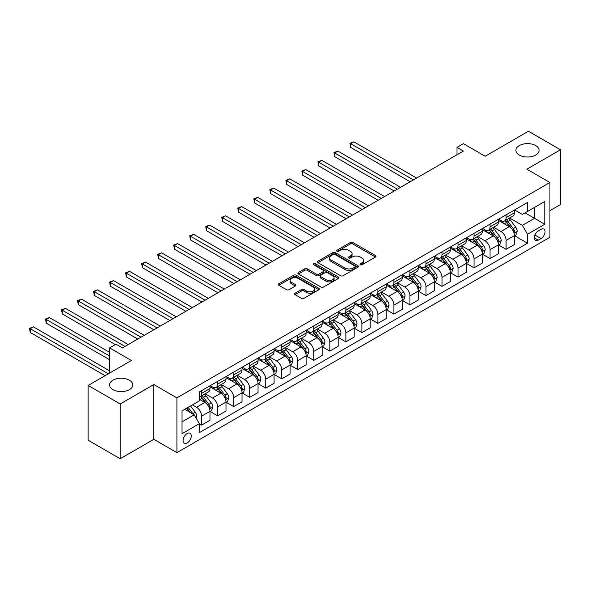<?xml version="1.0" encoding="UTF-8"?>
<svg xmlns="http://www.w3.org/2000/svg" width="590" height="590" viewBox="0 0 590 590"><rect width="100%" height="100%" fill="white"/><g stroke="black" fill="none" stroke-linecap="round" stroke-linejoin="round"><path stroke-width="0.89" d="M360.379 264.755A1.246 0.723 0 0 0 362.142 264.755L375.506 257.034A1.777 1.025 0 0 0 376.029 256.311A1.777 1.025 0 0 0 375.506 255.581L352.857 242.505A1.777 1.025 0 0 0 350.342 242.505L336.979 250.226A1.246 0.723 0 0 0 336.61 250.735A1.246 0.723 0 0 0 336.979 251.244A1.246 0.723 0 0 0 338.734 251.244L340.467 250.241A5.694 3.289 0 0 1 348.52 250.241L350.408 251.333A5.694 3.289 0 0 1 352.075 253.656A5.694 3.289 0 0 1 350.408 255.979L348.675 256.982A1.246 0.723 0 0 0 348.314 257.491A1.246 0.723 0 0 0 348.675 258A1.246 0.723 0 0 0 350.438 258L352.171 256.997A5.694 3.289 0 0 1 360.217 256.997L362.105 258.088A5.694 3.289 0 0 1 363.772 260.411A5.694 3.289 0 0 1 362.105 262.734L360.379 263.737A1.246 0.723 0 0 0 360.011 264.246A1.246 0.723 0 0 0 360.379 264.755L360.379 263.737M129.358 380.181A11.601 6.697 0 0 0 116.709 378.728A11.601 6.697 0 0 0 109.548 384.916A11.601 6.697 0 0 0 112.948 389.651A11.601 6.697 0 0 0 125.589 391.104A11.601 6.697 0 0 0 132.75 384.916A11.601 6.697 0 0 0 129.358 380.181M535.698 145.583A11.601 6.697 0 0 0 523.05 144.13A11.601 6.697 0 0 0 515.889 150.317A11.601 6.697 0 0 0 519.288 155.052A11.601 6.697 0 0 0 531.929 156.505A11.601 6.697 0 0 0 539.098 150.317A11.601 6.697 0 0 0 535.698 145.583M187.163 443.009A5.804 3.348 120 0 0 190.954 437.898A5.804 3.348 120 0 0 190.069 433.252A5.804 3.348 120 0 0 187.163 433.539A5.804 3.348 120 0 0 183.379 438.65A5.804 3.348 120 0 0 184.264 443.297A5.804 3.348 120 0 0 187.163 443.009M295.111 293.208A1.777 1.025 0 0 0 294.587 293.938A1.777 1.025 0 0 0 295.111 294.661L301.461 298.334A1.777 1.025 0 0 0 303.975 298.334L318.829 289.756A1.777 1.025 0 0 0 319.345 289.034A1.777 1.025 0 0 0 318.829 288.304L296.18 275.228A1.777 1.025 0 0 0 293.658 275.228L278.812 283.805A1.777 1.025 0 0 0 278.296 284.528A1.777 1.025 0 0 0 278.812 285.258L286.489 289.69A1.777 1.025 0 0 0 289.004 289.69L295.361 286.017A1.777 1.025 0 0 0 295.878 285.294A1.777 1.025 0 0 0 295.361 284.564L291.556 282.367A4.757 2.751 0 0 1 290.162 280.427A4.757 2.751 0 0 1 293.097 277.883A4.757 2.751 0 0 1 298.282 278.48L313.194 287.087A4.757 2.751 0 0 1 314.588 289.034A4.757 2.751 0 0 1 311.653 291.571A4.757 2.751 0 0 1 306.461 290.973L303.975 289.543A1.777 1.025 0 0 0 301.461 289.543L295.111 293.208L295.111 294.661M549.924 210.63L560.5 204.531L560.5 149.764L528.456 131.26L485.194 156.239L463.401 143.658L456.992 147.36L463.401 151.055L122.432 347.916L116.023 344.213L109.615 347.916L109.615 373.079M120.19 403.973L120.19 458.74L153.835 439.314L153.835 384.547L120.19 403.973L88.146 385.469L131.408 360.497L109.615 347.916M153.835 384.547L176.912 397.867L549.924 182.509L549.924 237.276L176.912 452.633L176.912 397.867M560.5 149.764L526.855 169.19L549.924 182.509M340.592 275.737A1.777 1.025 0 0 0 343.107 275.737L357.953 267.167A1.777 1.025 0 0 0 358.477 266.444A1.777 1.025 0 0 0 357.953 265.714L335.304 252.638A1.777 1.025 0 0 0 332.79 252.638L317.944 261.208A1.777 1.025 0 0 0 317.42 261.938A1.777 1.025 0 0 0 317.944 262.661L340.592 275.737M314.101 265.021A1.246 0.723 0 0 1 315.362 265.198L315.362 263.715L338.387 277.012A1.777 1.025 0 0 1 338.911 277.735A1.777 1.025 0 0 1 338.387 278.465L323.541 287.035A1.777 1.025 0 0 1 321.026 287.035L298.378 273.959L298.378 272.506A1.777 1.025 0 0 0 297.862 273.236A1.777 1.025 0 0 0 298.378 273.959M298.378 272.506L304.735 268.841A1.777 1.025 0 0 1 307.25 268.841L316.432 274.144A1.777 1.025 0 0 0 318.954 274.144L323.165 271.71A1.777 1.025 0 0 0 323.689 270.98A1.777 1.025 0 0 0 323.165 270.257L313.607 264.733A1.246 0.723 0 0 1 313.238 264.224A1.246 0.723 0 0 1 314.005 263.56A1.246 0.723 0 0 1 315.362 263.715M120.19 458.74L88.146 440.236L88.146 385.469M541.082 229.355L538.257 230.985A5.62 3.245 120 0 0 534.592 235.934A5.62 3.245 120 0 0 535.447 240.44A5.62 3.245 120 0 0 538.257 240.16L541.082 238.537A5.62 3.245 120 0 0 544.754 233.581A5.62 3.245 120 0 0 543.892 229.075A5.62 3.245 120 0 0 541.082 229.355M514.613 209.929L522.364 214.406L527.49 211.449L527.49 202.495L199.346 391.944L199.346 400.905L182.037 410.891L182.037 433.687L199.346 423.694L199.346 432.654L527.49 243.198L527.49 234.245L522.364 225.358L509.62 218.005M527.49 211.449L544.799 201.456L544.799 224.252L527.49 234.245M153.835 439.314L176.912 452.633M456.992 147.36L456.992 154.757M525.056 212.85L534.54 218.33L534.54 207.378L544.799 201.456M522.364 225.358L534.54 218.33L544.799 224.252M182.037 421.85L194.213 414.814L184.729 409.342M199.346 423.768L201.647 425.102L201.647 416.149A7.25 4.189 -120 0 0 196.522 407.27L192.421 404.902M201.647 425.102L209.981 420.294L209.981 411.341A7.25 4.189 -120 0 0 204.855 402.454L199.346 399.275M210.173 411.525L217.673 415.854L217.673 406.901A7.25 4.189 -120 0 0 212.548 398.014L205.187 393.766M217.673 415.854L226.007 411.038L226.007 402.085A7.25 4.189 -120 0 0 220.881 393.205L209.981 386.915M226.199 402.269L233.699 406.599L233.699 397.645A7.25 4.189 -120 0 0 228.566 388.766L221.206 384.518M233.699 406.599L242.025 401.79L242.025 392.837A7.25 4.189 -120 0 0 236.9 383.957L226.007 377.666M242.217 393.021L249.718 397.35L249.718 388.397A7.25 4.189 -120 0 0 244.592 379.518L237.232 375.262M249.718 397.35L258.051 392.542L258.051 383.589A7.25 4.189 -120 0 0 252.926 374.702L242.025 368.411M258.243 383.773L265.743 388.102L265.743 379.141A7.25 4.189 -120 0 0 260.618 370.262L253.25 366.014M265.743 388.102L274.077 383.286L274.077 374.333A7.25 4.189 -120 0 0 268.944 365.453L258.051 359.163M274.269 374.517L281.762 378.846L281.762 369.893A7.25 4.189 -120 0 0 276.636 361.014L269.276 356.766M281.762 378.846L290.096 374.038L290.096 365.085A7.25 4.189 -120 0 0 284.97 356.205L274.077 349.914M290.287 365.269L297.788 369.598L297.788 360.645A7.25 4.189 -120 0 0 292.662 351.765L285.302 347.51M297.788 369.598L306.122 364.79L306.122 355.836A7.25 4.189 -120 0 0 300.996 346.95L290.096 340.659M306.313 356.021L313.814 360.35L313.814 351.389A7.25 4.189 -120 0 0 308.681 342.51L301.32 338.262M313.814 360.35L322.14 355.534L322.14 346.581A7.25 4.189 -120 0 0 317.014 337.701L306.122 331.41M322.332 346.765L329.832 351.094L329.832 342.141A7.25 4.189 -120 0 0 324.707 333.262L317.346 329.014M329.832 351.094L338.166 346.286L338.166 337.332A7.25 4.189 -120 0 0 333.04 328.453L322.14 322.162M338.358 337.517L345.858 341.846L345.858 332.893A7.25 4.189 -120 0 0 340.732 324.013L333.365 319.758M345.858 341.846L354.192 337.038L354.192 328.084A7.25 4.189 -120 0 0 349.059 319.197L338.166 312.906M354.384 328.269L361.877 332.598L361.877 323.637A7.25 4.189 -120 0 0 356.751 314.758L349.391 310.51M361.877 332.598L370.21 327.782L370.21 318.829A7.25 4.189 -120 0 0 365.085 309.949L354.192 303.658M370.402 319.013L377.902 323.342L377.902 314.389A7.25 4.189 -120 0 0 372.777 305.509L365.417 301.261M377.902 323.342L386.236 318.534L386.236 309.58A7.25 4.189 -120 0 0 381.111 300.701L370.21 294.41M386.428 309.765L393.928 314.094L393.928 305.141A7.25 4.189 -120 0 0 388.795 296.261L381.435 292.006M393.928 314.094L402.255 309.285L402.255 300.332A7.25 4.189 -120 0 0 397.129 291.445L386.236 285.154M402.446 300.517L409.947 304.846L409.947 295.885A7.25 4.189 -120 0 0 404.821 287.006L397.461 282.757M409.947 304.846L418.281 300.03L418.281 291.077A7.25 4.189 -120 0 0 413.155 282.197L402.255 275.906M418.472 291.261L425.973 295.59L425.973 286.637A7.25 4.189 -120 0 0 420.847 277.757L413.479 273.509M425.973 295.59L434.306 290.781L434.306 281.828A7.25 4.189 -120 0 0 429.173 272.949L418.281 266.658M434.498 282.013L441.991 286.342L441.991 277.389A7.25 4.189 -120 0 0 436.866 268.509L429.505 264.254M441.991 286.342L450.325 281.533L450.325 272.58A7.25 4.189 -120 0 0 445.199 263.693L434.306 257.402M450.517 272.764L458.017 277.094L458.017 268.133A7.25 4.189 -120 0 0 452.891 259.253L445.531 255.005M458.017 277.094L466.351 272.278L466.351 263.324A7.25 4.189 -120 0 0 461.225 254.445L450.325 248.154M466.543 263.509L474.043 267.838L474.043 258.885A7.25 4.189 -120 0 0 468.91 250.005L461.55 245.757M474.043 267.838L482.369 263.029L482.369 254.076A7.25 4.189 -120 0 0 477.244 245.197L466.351 238.906M482.561 254.261L490.061 258.59L490.061 249.636A7.25 4.189 -120 0 0 484.936 240.757L477.575 236.502M490.061 258.59L498.395 253.781L498.395 244.821A7.25 4.189 -120 0 0 493.27 235.941L482.369 229.65M498.587 245.012L506.087 249.341L506.087 240.381A7.25 4.189 -120 0 0 500.962 231.501L493.594 227.253M506.087 249.341L514.421 244.526L514.421 235.572A7.25 4.189 -120 0 0 509.288 226.693L498.395 220.402M498.587 219.178L500.962 220.549A7.25 4.189 -120 0 0 504.583 220.911A7.25 4.189 -120 0 0 506.087 217.592L506.087 214.849M482.561 228.433L484.936 229.798A7.25 4.189 -120 0 0 488.564 230.159A7.25 4.189 -120 0 0 490.061 226.84L490.061 224.104M466.543 237.681L468.91 239.053A7.25 4.189 -120 0 0 472.538 239.407A7.25 4.189 -120 0 0 474.043 236.089L474.043 233.352M450.517 246.93L452.891 248.302A7.25 4.189 -120 0 0 456.513 248.663A7.25 4.189 -120 0 0 458.017 245.344L458.017 242.601M434.498 256.185L436.866 257.55A7.25 4.189 -120 0 0 440.494 257.911A7.25 4.189 -120 0 0 441.991 254.592L441.991 251.856M418.472 265.434L420.847 266.805A7.25 4.189 -120 0 0 424.468 267.159A7.25 4.189 -120 0 0 425.973 263.841L425.973 261.105M402.446 274.682L404.821 276.054A7.25 4.189 -120 0 0 408.45 276.415A7.25 4.189 -120 0 0 409.947 273.096L409.947 270.353M386.428 283.938L388.795 285.302A7.25 4.189 -120 0 0 392.424 285.663A7.25 4.189 -120 0 0 393.928 282.344L393.928 279.608M370.402 293.186L372.777 294.558A7.25 4.189 -120 0 0 376.398 294.911A7.25 4.189 -120 0 0 377.902 291.593L377.902 288.857M354.384 302.434L356.751 303.806A7.25 4.189 -120 0 0 360.379 304.167A7.25 4.189 -120 0 0 361.877 300.848L361.877 298.105M338.358 311.69L340.732 313.054A7.25 4.189 -120 0 0 344.354 313.415A7.25 4.189 -120 0 0 345.858 310.097L345.858 307.361M322.332 320.938L324.707 322.31A7.25 4.189 -120 0 0 328.335 322.664A7.25 4.189 -120 0 0 329.832 319.345L329.832 316.609M306.313 330.186L308.681 331.558A7.25 4.189 -120 0 0 312.309 331.919A7.25 4.189 -120 0 0 313.814 328.601L313.814 325.857M290.287 339.442L292.662 340.806A7.25 4.189 -120 0 0 296.283 341.168A7.25 4.189 -120 0 0 297.788 337.849L297.788 335.113M274.269 348.69L276.636 350.062A7.25 4.189 -120 0 0 280.265 350.423A7.25 4.189 -120 0 0 281.762 347.097L281.762 344.361M258.243 357.946L260.618 359.31A7.25 4.189 -120 0 0 264.239 359.671A7.25 4.189 -120 0 0 265.743 356.353L265.743 353.609M242.217 367.194L244.592 368.558A7.25 4.189 -120 0 0 248.22 368.92A7.25 4.189 -120 0 0 249.718 365.601L249.718 362.865M226.199 376.442L228.566 377.814A7.25 4.189 -120 0 0 232.195 378.175A7.25 4.189 -120 0 0 233.699 374.849L233.699 372.113M210.173 385.698L212.548 387.062A7.25 4.189 -120 0 0 216.169 387.424A7.25 4.189 -120 0 0 217.673 384.105L217.673 381.361M514.613 235.757L527.49 243.198M504.583 220.911L512.917 216.102A7.25 4.189 -120 0 0 514.421 212.776L514.421 210.04M488.564 230.159L496.891 225.351A7.25 4.189 -120 0 0 498.395 222.032L498.395 219.288M472.538 239.407L480.872 234.599A7.25 4.189 -120 0 0 482.369 231.28L482.369 228.544M456.513 248.663L464.846 243.854A7.25 4.189 -120 0 0 466.351 240.528L466.351 237.792M440.494 257.911L448.828 253.103A7.25 4.189 -120 0 0 450.325 249.784L450.325 247.04M424.468 267.159L432.802 262.351A7.25 4.189 -120 0 0 434.306 259.032L434.306 256.296M408.45 276.415L416.776 271.606A7.25 4.189 -120 0 0 418.281 268.28L418.281 265.544M392.424 285.663L400.757 280.855A7.25 4.189 -120 0 0 402.255 277.536L402.255 274.793M376.398 294.911L384.732 290.103A7.25 4.189 -120 0 0 386.236 286.784L386.236 284.048M360.379 304.167L368.713 299.359A7.25 4.189 -120 0 0 370.21 296.033L370.21 293.296M344.354 313.415L352.687 308.607A7.25 4.189 -120 0 0 354.192 305.288L354.192 302.552M328.335 322.664L336.661 317.855A7.25 4.189 -120 0 0 338.166 314.536L338.166 311.8M312.309 331.919L320.643 327.111A7.25 4.189 -120 0 0 322.14 323.785L322.14 321.048M296.283 341.168L304.617 336.359A7.25 4.189 -120 0 0 306.122 333.04L306.122 330.304M280.265 350.423L288.599 345.607A7.25 4.189 -120 0 0 290.096 342.288L290.096 339.552M264.239 359.671L272.573 354.863A7.25 4.189 -120 0 0 274.077 351.544L274.077 348.801M248.22 368.92L256.547 364.111A7.25 4.189 -120 0 0 258.051 360.792L258.051 358.056M232.195 378.175L240.528 373.359A7.25 4.189 -120 0 0 242.025 370.041L242.025 367.305M216.169 387.424L224.502 382.615A7.25 4.189 -120 0 0 226.007 379.296L226.007 376.553M199.346 396.967A7.25 4.189 -120 0 0 200.15 396.672L208.484 391.863A7.25 4.189 -120 0 0 209.981 388.545L209.981 385.808M200.15 396.672A7.25 4.189 -120 0 0 201.647 393.353L201.647 390.617M194.213 414.814L199.346 423.694M360.874 264.925L362.105 264.217A5.694 3.289 0 0 0 363.772 261.894L363.772 260.411M352.075 253.656L352.075 255.138A5.694 3.289 0 0 1 350.408 257.461L349.177 258.169M375.483 257.048L352.857 243.987A1.777 1.025 0 0 0 350.342 243.987L337.473 251.414M357.931 267.181L335.304 254.12A1.777 1.025 0 0 0 332.79 254.12L317.966 262.675M354.811 266.953A1.246 0.723 0 0 0 355.173 266.444A1.246 0.723 0 0 0 354.811 265.935L334.928 254.452A1.246 0.723 0 0 0 333.166 254.452L331.344 255.507A5.694 3.289 0 0 0 329.677 257.83A5.694 3.289 0 0 0 331.344 260.161L344.936 268A5.694 3.289 0 0 0 352.982 268L354.811 266.953L354.811 268.428A1.246 0.723 0 0 0 355.173 267.919L355.173 266.444M329.677 257.83L329.677 259.312A5.694 3.289 0 0 0 331.344 261.636L331.344 260.161M354.811 268.428L352.982 269.483A5.694 3.289 0 0 1 344.936 269.483L331.344 261.636M298.4 273.974L304.735 270.316L304.735 268.841M323.689 270.98L323.689 272.462A1.777 1.025 0 0 1 323.165 273.185L318.954 275.619A1.777 1.025 0 0 1 316.432 275.619L307.25 270.316A1.777 1.025 0 0 0 304.735 270.316M315.362 265.198L338.365 278.48M325.968 279.645A4.757 2.751 0 0 0 331.152 280.243A4.757 2.751 0 0 0 334.088 277.698A4.757 2.751 0 0 0 332.694 275.759L327.443 272.728A1.777 1.025 0 0 0 324.928 272.728L320.709 275.161A1.777 1.025 0 0 0 320.193 275.884A1.777 1.025 0 0 0 320.709 276.614L325.968 279.645L325.968 281.128A4.757 2.751 0 0 0 331.152 281.718A4.757 2.751 0 0 0 334.088 279.181L334.088 277.698M320.193 275.884L320.193 277.366A1.777 1.025 0 0 0 320.709 278.089L320.709 276.614M325.968 281.128L320.709 278.089M314.588 289.034L314.588 290.516A4.757 2.751 0 0 1 311.653 293.053A4.757 2.751 0 0 1 306.461 292.456L303.975 291.025A1.777 1.025 0 0 0 301.461 291.025L295.133 294.675M290.162 280.427L290.162 281.902A4.757 2.751 0 0 0 291.556 283.849L291.556 282.367M295.339 286.032L291.556 283.849M318.799 289.771L296.18 276.71A1.777 1.025 0 0 0 293.658 276.71L278.841 285.272M514.421 235.867L515.955 234.982L517.238 231.28A4.801 2.773 -120 0 0 515.704 227.187L510.468 220.195A13.865 8.009 -120 0 0 508.956 218.389M503.742 223.492A13.865 8.009 -120 0 0 500.903 220.52M513.979 232.925L514.642 231.487A4.801 2.773 -120 0 0 513.271 228.595L508.034 221.604A13.865 8.009 -120 0 0 506.515 219.79M505.224 220.535A11.512 6.645 60 0 1 507.12 222.688L511.552 228.603M416.614 178.069L353.867 141.843L350.667 143.695L350.667 147.397L410.205 181.772M504.981 220.682A13.865 8.009 60 0 1 506.493 222.489L509.974 227.143M350.667 147.397L349.959 143.289L413.406 179.921M349.959 143.289L353.867 141.843M498.395 245.123L499.937 244.231L501.212 240.528A4.801 2.773 -120 0 0 499.678 236.443L494.442 229.451A13.865 8.009 -120 0 0 492.93 227.637M487.724 232.74A13.865 8.009 -120 0 0 484.884 229.768M497.96 242.18L498.624 240.735A4.801 2.773 -120 0 0 497.245 237.844L492.008 230.852A13.865 8.009 -120 0 0 490.497 229.045M489.206 229.79A11.512 6.645 60 0 1 491.094 231.936L495.526 237.851M400.588 187.318L337.849 151.099L334.641 152.943L334.641 156.645L394.179 191.02M488.955 229.93A13.865 8.009 60 0 1 490.467 231.745L493.955 236.391M334.641 156.645L333.933 152.537L397.387 189.169M333.933 152.537L337.849 151.099M482.369 254.371L483.911 253.486L485.194 249.784A4.801 2.773 -120 0 0 483.66 245.691L478.424 238.699A13.865 8.009 -120 0 0 476.904 236.885M471.698 241.989A13.865 8.009 -120 0 0 468.858 239.024M481.934 251.429L482.598 249.99A4.801 2.773 -120 0 0 481.226 247.099L475.983 240.108A13.865 8.009 -120 0 0 474.471 238.294M473.18 239.039A11.512 6.645 60 0 1 475.068 241.185L479.5 247.107M384.569 196.573L321.823 160.347L318.615 162.198L318.615 165.893L378.161 200.276M472.937 239.179A13.865 8.009 60 0 1 474.449 240.993L477.93 245.639M318.615 165.893L317.914 161.793L381.361 198.424M317.914 161.793L321.823 160.347M466.351 263.619L467.885 262.734L469.168 259.032A4.801 2.773 -120 0 0 467.634 254.939L462.398 247.948A13.865 8.009 -120 0 0 460.886 246.141M455.679 251.244A13.865 8.009 -120 0 0 452.84 248.272M465.908 260.677L466.572 259.239A4.801 2.773 -120 0 0 465.2 256.348L459.964 249.356A13.865 8.009 -120 0 0 458.452 247.542M457.162 248.287A11.512 6.645 60 0 1 459.05 250.44L463.482 256.355M368.544 205.822L305.797 169.596L302.596 171.447L302.596 175.149L362.135 209.524M456.911 248.434A13.865 8.009 60 0 1 458.423 250.249L461.904 254.895M302.596 175.149L301.888 171.041L365.343 207.673M301.888 171.041L305.797 169.596M450.325 272.875L451.866 271.983L453.142 268.28A4.801 2.773 -120 0 0 451.616 264.195L446.372 257.203A13.865 8.009 -120 0 0 444.86 255.389M439.653 260.492A13.865 8.009 -120 0 0 436.814 257.52M449.89 269.932L450.553 268.487A4.801 2.773 -120 0 0 449.174 265.596L443.938 258.604A13.865 8.009 -120 0 0 442.426 256.798M441.136 257.542A11.512 6.645 60 0 1 443.024 259.689L447.456 265.603M352.525 215.07L289.779 178.851L286.57 180.695L286.57 184.397L346.116 218.772M440.885 257.683A13.865 8.009 60 0 1 442.404 259.497L445.885 264.143M286.57 184.397L285.87 180.289L349.317 216.921M285.87 180.289L289.779 178.851M434.306 282.123L435.84 281.238L437.124 277.536A4.801 2.773 -120 0 0 435.59 273.443L430.353 266.451A13.865 8.009 -120 0 0 428.842 264.637M423.627 269.748A13.865 8.009 -120 0 0 420.788 266.776M433.864 279.181L434.528 277.743A4.801 2.773 -120 0 0 433.156 274.852L427.92 267.86A13.865 8.009 -120 0 0 426.4 266.046M425.11 266.791A11.512 6.645 60 0 1 427.005 268.937L431.438 274.859M336.499 224.325L273.753 188.099L270.552 189.951L270.552 193.645L330.09 228.028M424.866 266.931A13.865 8.009 60 0 1 426.378 268.745L429.859 273.391M270.552 193.645L269.844 189.545L333.291 226.177M269.844 189.545L273.753 188.099M418.281 291.372L419.822 290.487L421.098 286.784A4.801 2.773 -120 0 0 419.564 282.691L414.327 275.7A13.865 8.009 -120 0 0 412.816 273.893M407.609 278.996A13.865 8.009 -120 0 0 404.77 276.024M417.845 288.429L418.509 286.991A4.801 2.773 -120 0 0 417.13 284.1L411.894 277.108A13.865 8.009 -120 0 0 410.382 275.294M409.091 276.039A11.512 6.645 60 0 1 410.979 278.192L415.412 284.107M320.473 233.574L257.734 197.348L254.526 199.199L254.526 202.901L314.064 237.276M408.841 276.186A13.865 8.009 60 0 1 410.352 278.001L413.841 282.647M254.526 202.901L253.818 198.793L317.273 235.425M253.818 198.793L257.734 197.348M402.255 300.627L403.796 299.735L405.079 296.033A4.801 2.773 -120 0 0 403.545 291.947L398.309 284.955A13.865 8.009 -120 0 0 396.79 283.141M391.583 288.245A13.865 8.009 -120 0 0 388.744 285.272M401.82 297.685L402.483 296.239A4.801 2.773 -120 0 0 401.112 293.348L395.868 286.356A13.865 8.009 -120 0 0 394.356 284.55M393.065 285.294A11.512 6.645 60 0 1 394.953 287.441L399.386 293.355M304.455 242.829L241.708 206.603L238.5 208.447L238.5 212.149L298.046 246.524M392.822 285.435A13.865 8.009 60 0 1 394.334 287.249L397.815 291.895M238.5 212.149L237.8 208.041L301.247 244.673M237.8 208.041L241.708 206.603M386.236 309.875L387.77 308.99L389.053 305.288A4.801 2.773 -120 0 0 387.519 301.195L382.283 294.204A13.865 8.009 -120 0 0 380.771 292.389M375.565 297.5A13.865 8.009 -120 0 0 372.725 294.528M385.794 306.933L386.457 305.495A4.801 2.773 -120 0 0 385.086 302.604L379.849 295.612A13.865 8.009 -120 0 0 378.338 293.798M377.047 294.543A11.512 6.645 60 0 1 378.935 296.689L383.367 302.611M288.429 252.078L225.682 215.852L222.482 217.703L222.482 221.405L282.02 255.78M376.796 294.683A13.865 8.009 60 0 1 378.308 296.497L381.789 301.143M222.482 221.405L221.774 217.297L285.228 253.929M221.774 217.297L225.682 215.852M370.21 319.124L371.752 318.239L373.028 314.536A4.801 2.773 -120 0 0 371.501 310.443L366.257 303.452A13.865 8.009 -120 0 0 364.745 301.645M359.539 306.748A13.865 8.009 -120 0 0 356.699 303.776M369.775 316.181L370.439 314.743A4.801 2.773 -120 0 0 369.06 311.852L363.824 304.86A13.865 8.009 -120 0 0 362.312 303.046M361.021 303.791A11.512 6.645 60 0 1 362.909 305.945L367.341 311.859M272.41 261.326L209.664 225.1L206.456 226.951L206.456 230.653L266.002 265.028M360.77 303.939A13.865 8.009 60 0 1 362.29 305.753L365.771 310.399M206.456 230.653L205.755 226.545L269.202 263.177M205.755 226.545L209.664 225.1M354.192 328.379L355.726 327.487L357.009 323.785A4.801 2.773 -120 0 0 355.475 319.699L350.239 312.707A13.865 8.009 -120 0 0 348.727 310.893M343.513 315.997A13.865 8.009 -120 0 0 340.673 313.024M353.749 325.437L354.413 323.991A4.801 2.773 -120 0 0 353.041 321.1L347.805 314.109A13.865 8.009 -120 0 0 346.286 312.302M344.995 313.047A11.512 6.645 60 0 1 346.891 315.193L351.323 321.108M256.385 270.581L193.638 234.355L190.437 236.199L190.437 239.901L249.976 274.276M344.752 313.187A13.865 8.009 60 0 1 346.264 315.001L349.745 319.647M190.437 239.901L189.729 235.794L253.176 272.425M189.729 235.794L193.638 234.355M338.166 337.628L339.707 336.743L340.983 333.04A4.801 2.773 -120 0 0 339.449 328.947L334.213 321.956A13.865 8.009 -120 0 0 332.701 320.141M327.494 325.252A13.865 8.009 -120 0 0 324.655 322.28M337.731 334.685L338.394 333.247A4.801 2.773 -120 0 0 337.015 330.356L331.779 323.364A13.865 8.009 -120 0 0 330.267 321.55M328.977 322.295A11.512 6.645 60 0 1 330.865 324.441L335.297 330.363M240.359 279.83L177.62 243.604L174.411 245.455L174.411 249.157L233.95 283.532M328.726 322.442A13.865 8.009 60 0 1 330.238 324.249L333.726 328.896M174.411 249.157L173.703 245.049L237.158 281.681M173.703 245.049L177.62 243.604M322.14 346.876L323.681 345.991L324.965 342.288A4.801 2.773 -120 0 0 323.431 338.203L318.194 331.204A13.865 8.009 -120 0 0 316.675 329.397M311.468 334.501A13.865 8.009 -120 0 0 308.629 331.528M321.705 343.933L322.369 342.495A4.801 2.773 -120 0 0 320.997 339.604L315.753 332.613A13.865 8.009 -120 0 0 314.241 330.798M312.951 331.543A11.512 6.645 60 0 1 314.839 333.697L319.271 339.611M224.34 289.078L161.594 252.852L158.386 254.703L158.386 258.405L217.931 292.78M312.707 331.691A13.865 8.009 60 0 1 314.219 333.505L317.7 338.151M158.386 258.405L157.685 254.297L221.132 290.929M157.685 254.297L161.594 252.852M306.122 356.131L307.656 355.239L308.939 351.544A4.801 2.773 -120 0 0 307.405 347.451L302.169 340.459A13.865 8.009 -120 0 0 300.657 338.645M295.45 343.749A13.865 8.009 -120 0 0 292.611 340.777M305.679 353.189L306.343 351.743A4.801 2.773 -120 0 0 304.971 348.86L299.735 341.861A13.865 8.009 -120 0 0 298.223 340.054M296.932 340.799A11.512 6.645 60 0 1 298.82 342.945L303.253 348.86M208.314 298.334L145.568 262.108L142.367 263.951L142.367 267.654L201.905 302.028M296.681 340.939A13.865 8.009 60 0 1 298.193 342.753L301.674 347.399M142.367 267.654L141.659 263.546L205.114 300.177M141.659 263.546L145.568 262.108M290.096 365.38L291.637 364.495L292.913 360.792A4.801 2.773 -120 0 0 291.386 356.699L286.143 349.708A13.865 8.009 -120 0 0 284.631 347.894M279.424 353.004A13.865 8.009 -120 0 0 276.585 350.032M289.661 362.437L290.324 360.999A4.801 2.773 -120 0 0 288.945 358.108L283.709 351.116A13.865 8.009 -120 0 0 282.197 349.302M280.906 350.047A11.512 6.645 60 0 1 282.794 352.193L287.227 358.115M192.296 307.582L129.549 271.356L126.341 273.207L126.341 276.909L185.887 311.284M280.656 350.195A13.865 8.009 60 0 1 282.175 352.001L285.656 356.655M126.341 276.909L125.641 272.801L189.088 309.433M125.641 272.801L129.549 271.356M274.077 374.628L275.611 373.743L276.894 370.041A4.801 2.773 -120 0 0 275.36 365.955L270.124 358.963A13.865 8.009 -120 0 0 268.612 357.149M263.398 362.253A13.865 8.009 -120 0 0 260.559 359.281M273.635 371.685L274.298 370.247A4.801 2.773 -120 0 0 272.927 367.356L267.69 360.365A13.865 8.009 -120 0 0 266.171 358.55M264.881 359.295A11.512 6.645 60 0 1 266.776 361.449L271.208 367.364M176.27 316.83L113.523 280.604L110.323 282.455L110.323 286.157L169.861 320.532M264.637 359.443A13.865 8.009 60 0 1 266.149 361.257L269.63 365.903M110.323 286.157L109.615 282.05L173.062 318.681M109.615 282.05L113.523 280.604M258.051 383.884L259.593 382.991L260.869 379.296A4.801 2.773 -120 0 0 259.334 375.203L254.098 368.212A13.865 8.009 -120 0 0 252.586 366.397M247.38 371.501A13.865 8.009 -120 0 0 244.54 368.529M257.616 380.941L258.28 379.495A4.801 2.773 -120 0 0 256.901 376.612L251.665 369.62A13.865 8.009 -120 0 0 250.153 367.806M248.862 368.551A11.512 6.645 60 0 1 250.75 370.697L255.182 376.612M160.244 326.086L97.505 289.86L94.297 291.703L94.297 295.406L153.835 329.781M248.611 368.691A13.865 8.009 60 0 1 250.123 370.505L253.612 375.152M94.297 295.406L93.589 291.298L157.043 327.929M93.589 291.298L97.505 289.86M242.025 393.132L243.567 392.247L244.85 388.545A4.801 2.773 -120 0 0 243.316 384.451L238.08 377.46A13.865 8.009 -120 0 0 236.561 375.646M231.354 380.757A13.865 8.009 -120 0 0 228.514 377.784M241.59 390.189L242.254 388.751A4.801 2.773 -120 0 0 240.882 385.86L235.639 378.869A13.865 8.009 -120 0 0 234.127 377.054M232.836 377.799A11.512 6.645 60 0 1 234.724 379.945L239.156 385.867M144.226 335.334L81.479 299.108L78.271 300.959L78.271 304.661L137.817 339.036M232.593 377.947A13.865 8.009 60 0 1 234.105 379.753L237.586 384.407M78.271 304.661L77.57 300.553L141.017 337.185M77.57 300.553L81.479 299.108M226.007 402.38L227.541 401.495L228.824 397.793A4.801 2.773 -120 0 0 227.29 393.707L222.054 386.716A13.865 8.009 -120 0 0 220.542 384.901M215.335 390.005A13.865 8.009 -120 0 0 212.496 387.033M225.564 399.437L226.228 397.999A4.801 2.773 -120 0 0 224.856 395.108L219.62 388.117A13.865 8.009 -120 0 0 218.108 386.303M216.818 387.047A11.512 6.645 60 0 1 218.706 389.201L223.138 395.116M128.2 344.582L65.453 308.356L62.252 310.207L62.252 313.91L115.382 344.582M216.567 387.195A13.865 8.009 60 0 1 218.079 389.009L221.56 393.655M62.252 313.91L61.544 309.802L124.999 346.433M61.544 309.802L65.453 308.356M209.981 411.636L211.522 410.743L212.798 407.048A4.801 2.773 -120 0 0 211.272 402.955L206.028 395.964A13.865 8.009 -120 0 0 204.516 394.15M209.546 408.693L210.21 407.248A4.801 2.773 -120 0 0 208.831 404.364L203.594 397.372A13.865 8.009 -120 0 0 202.082 395.558M200.792 396.303A11.512 6.645 60 0 1 202.68 398.449L207.112 404.364M109.615 352.355L49.435 317.612L46.227 319.463L46.227 323.158L109.615 359.753M200.541 396.443A13.865 8.009 60 0 1 202.06 398.257L205.541 402.904M46.227 323.158L45.526 319.05L109.615 356.058M45.526 319.05L49.435 317.612M196.138 418.148L196.78 416.297A4.801 2.773 -120 0 0 195.246 412.204L190.57 405.964M109.615 370.859L33.409 326.86L30.208 328.711L30.208 332.413L105.131 375.668M193.247 414.254A4.801 2.773 -120 0 0 192.812 413.612L188.136 407.373M186.934 408.066L190.29 412.55M186.595 408.258L189.449 412.063M30.208 332.413L29.5 328.306L108.331 373.817M29.5 328.306L33.409 326.86M196.522 407.27L204.855 402.454M212.548 398.014L220.881 393.205M228.566 388.766L236.9 383.957M244.592 379.518L252.926 374.702M260.618 370.262L268.944 365.453M276.636 361.014L284.97 356.205M292.662 351.765L300.996 346.95M308.681 342.51L317.014 337.701M324.707 333.262L333.04 328.453M340.732 324.013L349.059 319.197M356.751 314.758L365.085 309.949M372.777 305.509L381.111 300.701M388.795 296.261L397.129 291.445M404.821 287.006L413.155 282.197M420.847 277.757L429.173 272.949M436.866 268.509L445.199 263.693M452.891 259.253L461.225 254.445M468.91 250.005L477.244 245.197M484.936 240.757L493.27 235.941M500.962 231.501L509.288 226.693M506.087 217.592L514.421 212.776M506.087 240.381L514.421 235.572M490.061 249.636L498.395 244.821M490.061 226.84L498.395 222.032M474.043 258.885L482.369 254.076M474.043 236.089L482.369 231.28M458.017 268.133L466.351 263.324M458.017 245.344L466.351 240.528M441.991 277.389L450.325 272.58M441.991 254.592L450.325 249.784M425.973 286.637L434.306 281.828M425.973 263.841L434.306 259.032M409.947 295.885L418.281 291.077M409.947 273.096L418.281 268.28M393.928 305.141L402.255 300.332M393.928 282.344L402.255 277.536M377.902 314.389L386.236 309.58M377.902 291.593L386.236 286.784M361.877 323.637L370.21 318.829M361.877 300.848L370.21 296.033M345.858 332.893L354.192 328.084M345.858 310.097L354.192 305.288M329.832 342.141L338.166 337.332M329.832 319.345L338.166 314.536M313.814 351.389L322.14 346.581M313.814 328.601L322.14 323.785M297.788 360.645L306.122 355.836M297.788 337.849L306.122 333.04M281.762 369.893L290.096 365.085M281.762 347.097L290.096 342.288M265.743 379.141L274.077 374.333M265.743 356.353L274.077 351.544M249.718 388.397L258.051 383.589M249.718 365.601L258.051 360.792M233.699 397.645L242.025 392.837M233.699 374.849L242.025 370.041M217.673 406.901L226.007 402.085M217.673 384.105L226.007 379.296M201.647 416.149L209.981 411.341M201.647 393.353L209.981 388.545M534.931 234.982L541.082 238.537M534.289 237.866L538.257 240.16M362.105 264.217L362.105 262.734M348.675 258L348.675 256.982M350.408 257.461L350.408 255.979M336.979 251.244L336.979 250.226M350.342 243.987L350.342 242.505M352.857 243.987L352.857 242.505M375.506 257.034L375.506 255.581M317.944 262.661L317.944 261.208M332.79 254.12L332.79 252.638M335.304 254.12L335.304 252.638M357.953 267.167L357.953 265.714M344.936 269.483L344.936 268M352.982 269.483L352.982 268M307.25 270.316L307.25 268.841M316.432 275.619L316.432 274.144M318.954 275.619L318.954 274.144M323.165 273.185L323.165 271.71M338.387 278.465L338.387 277.012M301.461 291.025L301.461 289.543M303.975 291.025L303.975 289.543M306.461 292.456L306.461 290.973M295.361 286.017L295.361 284.564M278.812 285.258L278.812 283.805M293.658 276.71L293.658 275.228M296.18 276.71L296.18 275.228M318.829 289.756L318.829 288.304M514.06 233.19L517.209 231.376M508.034 221.604L510.468 220.195M504.258 223.787L506.493 222.489M513.271 228.595L515.704 227.187M512.887 230.469L514.642 231.487M498.034 242.438L501.183 240.624M492.008 230.852L494.442 229.451M488.232 233.035L490.467 231.745M497.245 237.844L499.678 236.443M496.869 239.724L498.624 240.735M482.015 251.694L485.157 249.872M475.983 240.108L478.424 238.699M472.207 242.284L474.449 240.993M481.226 247.099L483.66 245.691M480.843 248.973L482.598 249.99M465.989 260.942L469.139 259.128M459.964 249.356L462.398 247.948M456.188 251.539L458.423 250.249M465.2 256.348L467.634 254.939M464.817 258.221L466.572 259.239M449.971 270.191L453.113 268.376M443.938 258.604L446.372 257.203M440.162 260.787L442.404 259.497M449.174 265.596L451.616 264.195M448.798 267.477L450.553 268.487M433.945 279.446L437.094 277.625M427.92 267.86L430.353 266.451M424.144 270.036L426.378 268.745M433.156 274.852L435.59 273.443M432.772 276.725L434.528 277.743M417.919 288.694L421.068 286.88M411.894 277.108L414.327 275.7M408.118 279.291L410.352 278.001M417.13 284.1L419.564 282.691M416.754 285.973L418.509 286.991M401.901 297.943L405.042 296.128M395.868 286.356L398.309 284.955M392.092 288.54L394.334 287.249M401.112 293.348L403.545 291.947M400.728 295.229L402.483 296.239M385.875 307.198L389.024 305.377M379.849 295.612L382.283 294.204M376.073 297.788L378.308 296.497M385.086 302.604L387.519 301.195M384.702 304.477L386.457 305.495M369.856 316.447L372.998 314.632M363.824 304.86L366.257 303.452M360.048 307.043L362.29 305.753M369.06 311.852L371.501 310.443M368.684 313.725L370.439 314.743M353.83 325.695L356.98 323.881M347.805 314.109L350.239 312.707M344.029 316.292L346.264 315.001M353.041 321.1L355.475 319.699M352.658 322.981L354.413 323.991M337.805 334.95L340.954 333.129M331.779 323.364L334.213 321.956M328.003 325.54L330.238 324.249M337.015 330.356L339.449 328.947M336.639 332.229L338.394 333.247M321.786 344.199L324.928 342.384M315.753 332.613L318.194 331.204M311.977 334.796L314.219 333.505M320.997 339.604L323.431 338.203M320.613 341.485L322.369 342.495M305.76 353.447L308.909 351.633M299.735 341.861L302.169 340.459M295.959 344.044L298.193 342.753M304.971 348.86L307.405 347.451M304.588 350.733L306.343 351.743M289.742 362.703L292.883 360.881M283.709 351.116L286.143 349.708M279.933 353.292L282.175 352.001M288.945 358.108L291.386 356.699M288.569 359.981L290.324 360.999M273.716 371.951L276.865 370.137M267.69 360.365L270.124 358.963M263.914 362.548L266.149 361.257M272.927 367.356L275.36 365.955M272.543 369.237L274.298 370.247M257.69 381.199L260.839 379.385M251.665 369.62L254.098 368.212M247.889 371.796L250.123 370.505M256.901 376.612L259.334 375.203M256.525 378.485L258.28 379.495M241.671 390.455L244.813 388.633M235.639 378.869L238.08 377.46M231.863 381.051L234.105 379.753M240.882 385.86L243.316 384.451M240.499 387.733L242.254 388.751M225.645 399.703L228.795 397.889M219.62 388.117L222.054 386.716M215.844 390.3L218.079 389.009M224.856 395.108L227.29 393.707M224.473 396.989L226.228 397.999M209.627 408.951L212.769 407.137M203.594 397.372L206.028 395.964M199.818 399.548L202.06 398.257M208.831 404.364L211.272 402.955M208.454 406.237L210.21 407.248M195.526 417.093L196.75 416.385M192.812 413.612L195.246 412.204"/></g></svg>
